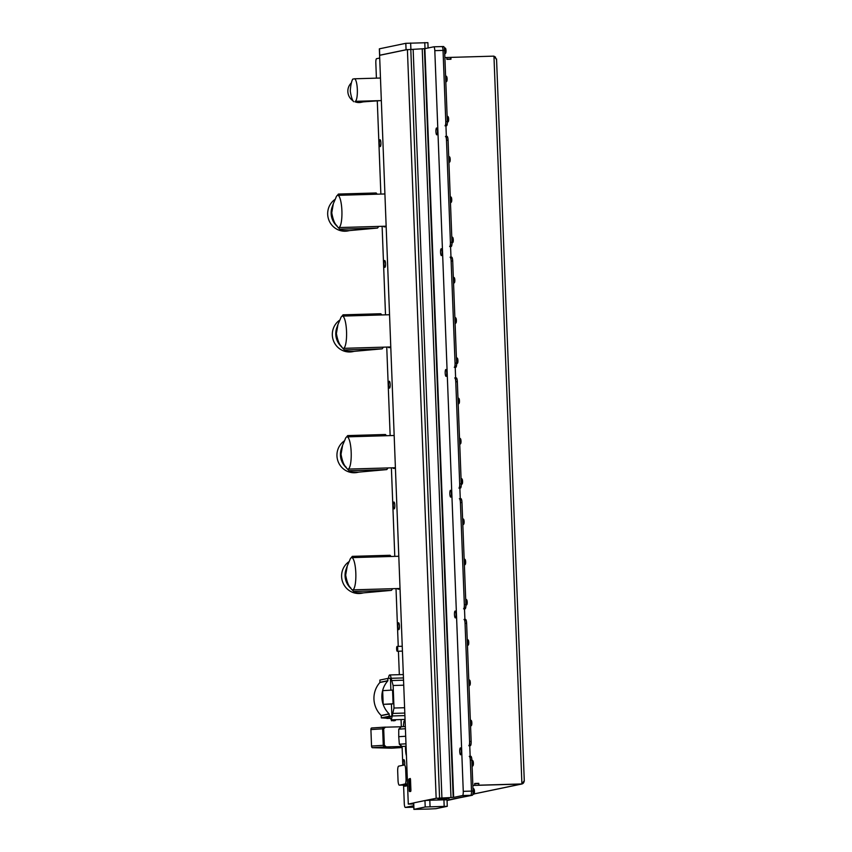 <?xml version="1.0" encoding="UTF-8"?>
<svg xmlns="http://www.w3.org/2000/svg" width="852" height="852" viewBox="0 0 852 852"><rect width="100%" height="100%" fill="white"/><g stroke="black" fill="none" stroke-linecap="round" stroke-linejoin="round"><path stroke-width="1.28" d="M397.075 646.423A2.418 0.554 -91.7 0 0 396.617 648.904A2.418 0.554 -91.7 0 0 397.245 651.258A2.418 0.554 -91.7 0 0 397.266 651.258A2.418 0.554 -91.7 0 0 397.724 648.777A2.418 0.554 -91.7 0 0 397.096 646.423A2.418 0.554 -91.7 0 0 397.075 646.423L402.229 646.274M449.089 798.484L437.96 798.846L449.089 798.484M428.812 809.038L413.87 809.368L425.212 806.982L447.279 806.312L435.936 808.686L428.812 809.038M403.369 765.181A3.429 0.788 88.3 0 1 403.177 761.645A3.429 0.788 88.3 0 1 403.805 759.664A3.429 0.788 88.3 0 1 403.837 759.654A3.429 0.788 88.3 0 1 404.583 761.443A3.429 0.788 88.3 0 1 404.647 764.958M398.544 622.791A3.429 0.788 88.3 0 1 398.576 622.791A3.429 0.788 88.3 0 1 399.46 626.124A3.429 0.788 88.3 0 1 398.811 629.639A3.429 0.788 88.3 0 1 398.779 629.639A3.429 0.788 88.3 0 1 397.895 626.305A3.429 0.788 88.3 0 1 398.544 622.791M393.912 502.03A3.429 0.788 88.3 0 1 393.943 502.03A3.429 0.788 88.3 0 1 394.827 505.364A3.429 0.788 88.3 0 1 394.167 508.878A3.429 0.788 88.3 0 1 394.135 508.878A3.429 0.788 88.3 0 1 393.251 505.545A3.429 0.788 88.3 0 1 393.912 502.03M389.268 381.27A3.429 0.788 88.3 0 1 389.3 381.259A3.429 0.788 88.3 0 1 390.184 384.593A3.429 0.788 88.3 0 1 389.534 388.107A3.429 0.788 88.3 0 1 389.502 388.118A3.429 0.788 88.3 0 1 388.608 384.784A3.429 0.788 88.3 0 1 389.268 381.27M384.625 260.499A3.429 0.788 88.3 0 1 384.657 260.499A3.429 0.788 88.3 0 1 385.541 263.832A3.429 0.788 88.3 0 1 384.891 267.347A3.429 0.788 88.3 0 1 384.859 267.347A3.429 0.788 88.3 0 1 383.975 264.013A3.429 0.788 88.3 0 1 384.625 260.499M379.992 139.739A3.429 0.788 88.3 0 1 380.024 139.728A3.429 0.788 88.3 0 1 380.908 143.061A3.429 0.788 88.3 0 1 380.248 146.576A3.429 0.788 88.3 0 1 380.216 146.587A3.429 0.788 88.3 0 1 379.332 143.253A3.429 0.788 88.3 0 1 379.992 139.739M436.565 127.981A3.429 0.788 88.3 0 1 436.597 127.981A3.429 0.788 88.3 0 1 437.491 131.314A3.429 0.788 88.3 0 1 436.831 134.829A3.429 0.788 88.3 0 1 436.799 134.829A3.429 0.788 88.3 0 1 435.915 131.496A3.429 0.788 88.3 0 1 436.565 127.981M441.208 248.752A3.429 0.788 88.3 0 1 441.24 248.741A3.429 0.788 88.3 0 1 442.124 252.075A3.429 0.788 88.3 0 1 441.474 255.589A3.429 0.788 88.3 0 1 441.442 255.6A3.429 0.788 88.3 0 1 440.559 252.267A3.429 0.788 88.3 0 1 441.208 248.752M445.852 369.512A3.429 0.788 88.3 0 1 445.884 369.512A3.429 0.788 88.3 0 1 446.767 372.846A3.429 0.788 88.3 0 1 446.107 376.36A3.429 0.788 88.3 0 1 446.075 376.36A3.429 0.788 88.3 0 1 445.191 373.027A3.429 0.788 88.3 0 1 445.852 369.512M450.484 490.283A3.429 0.788 88.3 0 1 450.516 490.273A3.429 0.788 88.3 0 1 451.4 493.606A3.429 0.788 88.3 0 1 450.751 497.121A3.429 0.788 88.3 0 1 450.719 497.121A3.429 0.788 88.3 0 1 449.835 493.798A3.429 0.788 88.3 0 1 450.484 490.283M455.128 611.044A3.429 0.788 88.3 0 1 455.16 611.044A3.429 0.788 88.3 0 1 456.044 614.377A3.429 0.788 88.3 0 1 455.394 617.892A3.429 0.788 88.3 0 1 455.362 617.892A3.429 0.788 88.3 0 1 454.467 614.558A3.429 0.788 88.3 0 1 455.128 611.044M460.389 747.907A3.429 0.788 88.3 0 1 460.421 747.907A3.429 0.788 88.3 0 1 461.305 751.24A3.429 0.788 88.3 0 1 460.644 754.755A3.429 0.788 88.3 0 1 460.612 754.755A3.429 0.788 88.3 0 1 459.729 751.421A3.429 0.788 88.3 0 1 460.389 747.907M403.603 785.8L404.285 803.585A4.036 0.927 -91.7 0 0 405.318 807.43L413.721 805.683M405.467 747.438L405.563 749.76A8.062 1.853 -91.7 0 0 406.425 755.713M404.466 719.45A8.062 1.853 -91.7 0 0 404.466 721.356M376.414 78.15L375.828 62.899A4.036 0.927 -91.7 0 1 376.595 58.681L379.63 58.053M377.287 100.919L380.865 194.075M382.111 226.312L385.509 314.846M386.744 347.073L390.152 435.606M391.387 467.844L394.785 556.377M396.02 588.604L398.246 646.391M398.427 651.226L399.332 674.678M401.058 719.557L401.335 726.767L383.347 727.235L382.633 728.822L383.272 745.33L384.145 746.959L402.144 746.49L399.332 744.222L398.747 736.692L405.68 736.256M402.133 747.534L402.815 765.298M405.318 807.43A4.036 0.927 -91.7 0 0 405.36 807.419L413.593 807.185A4.036 0.927 88.3 0 1 413.561 807.185A4.036 0.927 88.3 0 1 413.518 807.185A4.036 0.927 -91.7 0 0 413.593 807.185L405.318 807.43M427.779 42.675L405.818 43.314L379.353 48.83L408.289 804.086L413.657 803.99M379.459 48.788L379.704 55.231L406.063 49.757L405.818 43.314M422.23 48.798L424.413 48.66L453.179 797.408L450.985 797.547L422.23 48.798L406.063 49.757M433.806 46.807L441.964 46.572A4.036 0.927 88.3 0 1 442.007 46.572A4.036 0.927 88.3 0 1 443.04 50.406L471.497 791.103A4.036 0.927 88.3 0 1 470.73 795.321L447.044 800.23L472.296 795.267A4.036 0.927 -91.7 0 0 473.062 791.05L471.88 760.133L470.304 760.186A4.036 0.927 -91.7 0 0 469.271 756.342M445.01 125.798A4.036 0.927 -91.7 0 0 445.777 121.58L443.04 50.406L434.808 50.651L463.264 791.338L471.497 791.103L470.304 760.186M434.808 50.651A4.036 0.927 -91.7 0 0 433.764 46.807A4.036 0.927 -91.7 0 0 433.732 46.817L424.882 48.649L453.647 797.397L462.498 795.555A4.036 0.927 -91.7 0 0 463.264 791.338M406.851 49.661L379.694 55.305M425.212 806.982L424.967 800.55L413.721 802.882L413.976 809.325M424.967 800.55L436.16 798.292L407.405 49.544M450.985 797.547L436.16 798.292M408.289 804.086L413.614 802.978M444.18 806.269L443.924 799.836L447.034 799.868L447.279 806.312M443.924 799.836L429.813 800.241L430.058 806.684M425.755 800.454L429.813 800.241M401.984 747.555L391.707 748.194L372.452 747.705A1.608 0.841 -93.6 0 1 371.536 746.064L370.908 729.568A1.608 0.841 -93.6 0 1 371.653 727.981A1.608 0.841 -93.6 0 1 371.696 727.981L383.304 727.246M401.388 726.767L405.307 726.522L401.26 726.777L398.757 729.152L398.747 736.692M405.105 721.229L403.88 721.484L403.337 726.639M385.498 727.107L383.698 728.758L384.327 745.266L386.254 746.831M393.123 720.835L394.774 720.59M388.352 678.394A4.42 1.022 -91.7 0 0 388.65 677.265A6.465 1.491 88.3 0 1 389.715 674.954A6.465 1.491 88.3 0 1 391.121 678.288L393.123 685.498L393.997 708.033L391.324 719.833L390.216 717.98A4.42 1.022 -91.7 0 0 389.534 716.713L391.888 716.223L389.257 716.255L389.098 713.838A23.547 22.897 -101.7 0 1 387.83 680.844L387.809 678.426L390.44 678.298L390.887 690.173M391.43 704.103L383.187 704.348L382.665 690.663L392.559 690.077L393.081 703.763L391.43 704.103L391.888 716.223M387.809 678.426L379.885 680.066L379.907 682.495L387.83 680.844M389.257 716.255L381.334 717.895L381.174 715.488A23.547 22.897 -101.7 0 1 379.907 682.495M390.333 718.406L381.334 717.895M394.636 720.749L395.285 720.483M391.867 720.579L393.816 720.526M383.187 704.348L393.081 703.763M405.989 785.981L404.817 786.204L401.729 784.671L399.375 785.161A4.995 1.15 88.3 0 1 399.322 785.171A4.995 1.15 88.3 0 1 398.033 780.411L397.692 771.39A4.995 1.15 88.3 0 1 398.64 766.161L404.359 764.979A4.995 1.15 88.3 0 1 404.402 764.968A4.995 1.15 88.3 0 1 405.69 769.729L406.031 778.749A4.995 1.15 88.3 0 1 405.083 783.978L403.06 784.394L407.299 784.277L407.32 785.885L403.071 784.628M407.32 785.885L402.73 784.468M401.398 784.745L405.999 786.162M351.695 557.623A16.124 3.706 88.3 0 1 355.838 573.705A16.124 3.706 88.3 0 1 352.6 589.861A16.124 3.706 88.3 0 1 352.568 589.861A16.124 3.706 88.3 0 1 350.736 587.891C348.638 586.272 346.945 582.012 345.667 575.089L347.265 565.952L349.682 560.403A16.124 3.706 88.3 0 1 351.663 557.623A16.124 3.706 88.3 0 1 351.695 557.623M351.354 588.998L349.831 587.379A17.402 16.923 -101.7 0 1 346.072 569.285L347.265 565.952M392.665 588.7A26.188 25.464 -101.7 0 1 391.409 590.372L353.655 591.458C355.71 591.98 351.951 592.885 362.941 592.917L391.409 590.372M353.655 591.458A26.188 25.464 -101.7 0 1 353.559 591.363A26.188 25.464 -101.7 0 1 352.195 589.786M363.357 592.907L362.089 593.173A17.402 16.923 -101.7 0 1 349.096 561.596M351.248 557.74A26.188 25.464 -101.7 0 1 352.302 556.356L390.056 555.27A26.188 25.464 -101.7 0 1 391.143 556.484M400.014 588.721L397.905 589.158L400.025 589.094M397.905 589.158A22.173 5.101 88.3 0 1 397.735 588.551M337.775 195.332A16.124 3.706 88.3 0 1 341.918 211.403A16.124 3.706 88.3 0 1 338.681 227.569A16.124 3.706 88.3 0 1 338.649 227.569A16.124 3.706 88.3 0 1 336.817 225.588C334.719 223.98 333.025 219.709 331.748 212.798L333.345 203.649L335.763 198.111A16.124 3.706 88.3 0 1 337.743 195.332A16.124 3.706 88.3 0 1 337.775 195.332L384.848 193.968M337.435 226.707L335.912 225.077A17.402 16.923 -101.7 0 1 332.152 206.983L333.345 203.649M378.757 226.408A26.188 25.464 -101.7 0 1 377.489 228.07L339.735 229.167C341.79 229.689 338.031 230.583 349.022 230.626L377.489 228.07M339.735 229.167A26.188 25.464 -101.7 0 1 339.639 229.071A26.188 25.464 -101.7 0 1 338.276 227.484M349.437 230.615L348.17 230.871A17.402 16.923 -101.7 0 1 335.177 199.293M337.328 195.449A26.188 25.464 -101.7 0 1 338.393 194.064L376.147 192.967A26.188 25.464 -101.7 0 1 377.223 194.181M386.094 226.43L383.986 226.866L386.105 226.802M383.986 226.866A22.173 5.101 88.3 0 1 383.815 226.259M342.419 316.092A16.124 3.706 88.3 0 1 346.562 332.173A16.124 3.706 88.3 0 1 343.324 348.34A16.124 3.706 88.3 0 1 343.292 348.34A16.124 3.706 88.3 0 1 341.46 346.359C339.352 344.74 337.669 340.48 336.38 333.558L337.988 324.42L340.406 318.872A16.124 3.706 88.3 0 1 342.387 316.092A16.124 3.706 88.3 0 1 342.419 316.092L389.492 314.729M342.067 347.467L340.555 345.848A17.402 16.923 -101.7 0 1 336.796 327.754L337.988 324.42M383.389 347.169A26.188 25.464 -101.7 0 1 382.133 348.841L344.378 349.938C346.423 350.449 342.674 351.354 353.665 351.386L382.133 348.841M344.378 349.938A26.188 25.464 -101.7 0 1 344.283 349.831A26.188 25.464 -101.7 0 1 342.919 348.255M354.081 351.375L352.813 351.642A17.402 16.923 -101.7 0 1 339.82 320.064M341.971 316.209A26.188 25.464 -101.7 0 1 343.026 314.835L380.78 313.738A26.188 25.464 -101.7 0 1 381.866 314.952M390.738 347.19L388.618 347.627L390.748 347.563M388.618 347.627A22.173 5.101 88.3 0 1 388.448 347.03M347.052 436.863A16.124 3.706 88.3 0 1 351.205 452.934A16.124 3.706 88.3 0 1 347.957 469.101A16.124 3.706 88.3 0 1 347.925 469.101A16.124 3.706 88.3 0 1 346.104 467.12C343.995 465.512 342.302 461.241 341.024 454.318L342.621 445.181L345.039 439.632A16.124 3.706 88.3 0 1 347.02 436.863A16.124 3.706 88.3 0 1 347.052 436.863L394.125 435.489M346.711 468.238L345.198 466.608A17.402 16.923 -101.7 0 1 341.439 448.514L342.621 445.181M388.033 467.94A26.188 25.464 -101.7 0 1 386.765 469.601L349.011 470.698C351.067 471.209 347.318 472.114 358.298 472.157L386.765 469.601M349.011 470.698A26.188 25.464 -101.7 0 1 348.915 470.602A26.188 25.464 -101.7 0 1 347.552 469.015M358.724 472.146L357.457 472.402A17.402 16.923 -101.7 0 1 344.453 440.825M346.604 436.98A26.188 25.464 -101.7 0 1 347.669 435.596L385.423 434.499A26.188 25.464 -101.7 0 1 386.499 435.713M395.371 467.95L393.262 468.398L395.392 468.334M393.262 468.398A22.173 5.101 88.3 0 1 393.091 467.791M454.286 367.329A4.036 0.927 -91.7 0 0 455.053 363.112L456.619 363.058L452.7 260.978L451.134 261.021A4.036 0.927 -91.7 0 0 450.09 257.187M455.053 363.112L451.134 261.021M449.643 246.558A4.036 0.927 -91.7 0 0 450.41 242.341L451.986 242.298L448.067 140.207L446.491 140.26A4.036 0.927 -91.7 0 0 445.458 136.416M450.41 242.341L446.491 140.26M458.93 488.089A4.036 0.927 -91.7 0 0 459.697 483.872L461.262 483.829L457.343 381.739L455.767 381.781A4.036 0.927 -91.7 0 0 454.734 377.947M459.697 483.872L455.767 381.781M463.563 608.85A4.036 0.927 -91.7 0 0 464.329 604.643L465.906 604.59L461.976 502.51L460.41 502.552A4.036 0.927 -91.7 0 0 459.377 498.708M464.329 604.643L460.41 502.552M468.824 745.724A4.036 0.927 -91.7 0 0 469.59 741.506L471.156 741.464L466.619 623.27L465.054 623.313A4.036 0.927 -91.7 0 0 464.01 619.479M469.59 741.506L465.054 623.313M474.095 793.883L521.179 784.096A3.227 3.131 78.3 0 0 523.916 782.242M521.179 784.096L472.849 785.438L474.777 785.31L474.702 783.457L478.781 783.339L478.856 785.193L521.914 783.947L478.856 785.193M474.852 785.31L474.788 783.702L478.717 783.584L478.771 785.193M495.619 57.318A3.227 3.131 78.3 0 0 494.756 56.647M524.193 780.783L521.914 783.947L493.958 56.136L450.889 57.382L450.964 59.235L446.885 59.352L446.895 57.499L450.815 57.393L450.591 59.246M446.874 59.129L446.895 57.499M446.959 59.118L450.878 59.001M493.958 56.136L496.482 59.416M446.821 57.51L444.882 57.563M472.849 785.374L474.777 785.31M474.702 783.531L478.419 783.595M447.055 800.518L470.73 795.321A4.036 0.927 -91.7 0 0 471.497 791.103L473.062 791.05M443.04 50.406L444.606 50.364A4.036 0.927 -91.7 0 0 443.572 46.53A4.036 0.927 -91.7 0 0 443.53 46.53L433.764 46.807M445.777 121.58L447.343 121.538L444.606 50.364M447.343 121.538A4.036 0.927 88.3 0 1 446.576 125.745M447.023 136.373L446.98 136.373A4.036 0.927 88.3 0 1 447.023 136.373A4.036 0.927 88.3 0 1 448.067 140.207M451.986 242.298A4.036 0.927 88.3 0 1 451.219 246.516M451.666 257.134L451.624 257.144A4.036 0.927 88.3 0 1 451.666 257.134A4.036 0.927 88.3 0 1 452.7 260.978M456.619 363.058A4.036 0.927 88.3 0 1 455.852 367.276M456.299 377.905L456.267 377.905A4.036 0.927 88.3 0 1 456.299 377.905A4.036 0.927 88.3 0 1 457.343 381.739M461.262 483.829A4.036 0.927 88.3 0 1 460.495 488.047M460.943 498.665L460.9 498.676A4.036 0.927 88.3 0 1 460.943 498.665A4.036 0.927 88.3 0 1 461.976 502.51M465.906 604.59A4.036 0.927 88.3 0 1 465.139 608.807M465.586 619.436L465.543 619.436A4.036 0.927 88.3 0 1 465.586 619.436A4.036 0.927 88.3 0 1 466.619 623.27M471.156 741.464A4.036 0.927 88.3 0 1 470.389 745.681M470.837 756.299L470.805 756.299A4.036 0.927 88.3 0 1 470.837 756.299A4.036 0.927 88.3 0 1 471.88 760.133M473.818 788.941A2.503 0.575 88.3 0 1 473.968 789.005A2.503 0.575 88.3 0 1 474.468 791.423A2.503 0.575 88.3 0 1 474.106 793.862A2.503 0.575 88.3 0 1 474 793.936M472.839 794.298L473.669 794.266A2.822 0.65 -91.7 0 0 473.669 794.266A2.822 0.65 -91.7 0 0 473.691 794.266A2.822 0.65 -91.7 0 0 473.818 794.192A2.822 0.65 -91.7 0 0 474.234 791.433A2.822 0.65 -91.7 0 0 473.659 788.707A2.822 0.65 -91.7 0 0 473.499 788.632A2.822 0.65 -91.7 0 0 473.478 788.632L472.977 788.643M472.732 760.761A2.503 0.575 88.3 0 1 472.881 760.836A2.503 0.575 88.3 0 1 473.371 762.838A2.503 0.575 88.3 0 1 473.179 765.362A2.503 0.575 88.3 0 1 473.02 765.682A2.503 0.575 88.3 0 1 472.881 765.756M472.104 766.108L472.583 766.097A2.822 0.65 -91.7 0 0 472.732 766.012A2.822 0.65 -91.7 0 0 472.913 765.65A2.822 0.65 -91.7 0 0 473.126 762.796A2.822 0.65 -91.7 0 0 472.572 760.527A2.822 0.65 -91.7 0 0 472.423 760.453L471.891 760.463M445.362 48.255A2.503 0.575 88.3 0 1 445.511 48.319A2.503 0.575 88.3 0 1 446.022 50.737A2.503 0.575 88.3 0 1 445.649 53.175A2.503 0.575 88.3 0 1 445.543 53.25M445.181 53.58A2.822 0.65 -91.7 0 0 445.213 53.58A2.822 0.65 -91.7 0 0 445.362 53.495A2.822 0.65 -91.7 0 0 445.777 50.737A2.822 0.65 -91.7 0 0 445.202 48.01A2.822 0.65 -91.7 0 0 445.053 47.936A2.822 0.65 -91.7 0 0 445.021 47.946M471.188 720.515A2.503 0.575 88.3 0 1 471.337 720.579A2.503 0.575 88.3 0 1 471.827 722.581A2.503 0.575 88.3 0 1 471.635 725.105A2.503 0.575 88.3 0 1 471.475 725.435A2.503 0.575 88.3 0 1 471.326 725.51M470.56 725.851L471.039 725.84A2.822 0.65 -91.7 0 0 471.188 725.755A2.822 0.65 -91.7 0 0 471.369 725.393A2.822 0.65 -91.7 0 0 471.582 722.539A2.822 0.65 -91.7 0 0 471.028 720.27A2.822 0.65 -91.7 0 0 470.879 720.196L470.347 720.206M469.644 680.258A2.503 0.575 88.3 0 1 469.793 680.322A2.503 0.575 88.3 0 1 470.283 682.335A2.503 0.575 88.3 0 1 470.091 684.859A2.503 0.575 88.3 0 1 469.931 685.178A2.503 0.575 88.3 0 1 469.782 685.253M469.015 685.594L469.495 685.583A2.822 0.65 -91.7 0 0 469.644 685.498A2.822 0.65 -91.7 0 0 469.825 685.136A2.822 0.65 -91.7 0 0 470.038 682.282A2.822 0.65 -91.7 0 0 469.484 680.013A2.822 0.65 -91.7 0 0 469.324 679.939L468.792 679.96M468.089 640.001A2.503 0.575 88.3 0 1 468.238 640.065A2.503 0.575 88.3 0 1 468.728 642.078A2.503 0.575 88.3 0 1 468.547 644.602A2.503 0.575 88.3 0 1 468.387 644.921A2.503 0.575 88.3 0 1 468.238 644.996M467.471 645.337L467.94 645.326A2.822 0.65 -91.7 0 0 468.099 645.241A2.822 0.65 -91.7 0 0 468.28 644.879A2.822 0.65 -91.7 0 0 468.493 642.035A2.822 0.65 -91.7 0 0 467.94 639.756A2.822 0.65 -91.7 0 0 467.78 639.682L467.247 639.703M466.545 599.744A2.503 0.575 88.3 0 1 466.694 599.808A2.503 0.575 88.3 0 1 467.184 601.821A2.503 0.575 88.3 0 1 467.002 604.345A2.503 0.575 88.3 0 1 466.832 604.664A2.503 0.575 88.3 0 1 466.694 604.739M465.916 605.09L466.395 605.069A2.822 0.65 -91.7 0 0 466.545 604.984A2.822 0.65 -91.7 0 0 466.736 604.622A2.822 0.65 -91.7 0 0 466.939 601.778A2.822 0.65 -91.7 0 0 466.395 599.51A2.822 0.65 -91.7 0 0 466.236 599.435L465.703 599.446M465 559.487A2.503 0.575 88.3 0 1 465.149 559.551A2.503 0.575 88.3 0 1 465.639 561.564A2.503 0.575 88.3 0 1 465.448 564.088A2.503 0.575 88.3 0 1 465.288 564.407A2.503 0.575 88.3 0 1 465.139 564.482M464.372 564.833L464.851 564.823A2.822 0.65 -91.7 0 0 465 564.738A2.822 0.65 -91.7 0 0 465.181 564.375A2.822 0.65 -91.7 0 0 465.394 561.521A2.822 0.65 -91.7 0 0 464.841 559.253A2.822 0.65 -91.7 0 0 464.691 559.178L464.159 559.189M463.456 519.23A2.503 0.575 88.3 0 1 463.605 519.305A2.503 0.575 88.3 0 1 464.095 521.307A2.503 0.575 88.3 0 1 463.903 523.831A2.503 0.575 88.3 0 1 463.744 524.161A2.503 0.575 88.3 0 1 463.594 524.236M462.828 524.576L463.307 524.566A2.822 0.65 -91.7 0 0 463.456 524.481A2.822 0.65 -91.7 0 0 463.637 524.118A2.822 0.65 -91.7 0 0 463.85 521.264A2.822 0.65 -91.7 0 0 463.296 518.996A2.822 0.65 -91.7 0 0 463.137 518.921L462.615 518.932M461.901 478.984A2.503 0.575 88.3 0 1 462.061 479.048A2.503 0.575 88.3 0 1 462.551 481.06A2.503 0.575 88.3 0 1 462.359 483.585A2.503 0.575 88.3 0 1 462.199 483.904A2.503 0.575 88.3 0 1 462.05 483.979M461.273 484.319L461.763 484.309A2.822 0.65 -91.7 0 0 461.912 484.224A2.822 0.65 -91.7 0 0 462.093 483.861A2.822 0.65 -91.7 0 0 462.306 481.007A2.822 0.65 -91.7 0 0 461.752 478.739A2.822 0.65 -91.7 0 0 461.592 478.664L461.06 478.686M460.357 438.727A2.503 0.575 88.3 0 1 460.506 438.791A2.503 0.575 88.3 0 1 460.996 440.803A2.503 0.575 88.3 0 1 460.815 443.328A2.503 0.575 88.3 0 1 460.655 443.647A2.503 0.575 88.3 0 1 460.506 443.722M459.739 444.062L460.208 444.052A2.822 0.65 -91.7 0 0 460.368 443.967A2.822 0.65 -91.7 0 0 460.549 443.604A2.822 0.65 -91.7 0 0 460.762 440.761A2.822 0.65 -91.7 0 0 460.208 438.482A2.822 0.65 -91.7 0 0 460.048 438.407L459.516 438.429M458.813 398.47A2.503 0.575 88.3 0 1 458.962 398.534A2.503 0.575 88.3 0 1 459.452 400.546A2.503 0.575 88.3 0 1 459.271 403.071A2.503 0.575 88.3 0 1 459.1 403.39A2.503 0.575 88.3 0 1 458.962 403.465M458.184 403.816L458.664 403.795A2.822 0.65 -91.7 0 0 458.813 403.71A2.822 0.65 -91.7 0 0 459.004 403.347A2.822 0.65 -91.7 0 0 459.207 400.504A2.822 0.65 -91.7 0 0 458.653 398.235A2.822 0.65 -91.7 0 0 458.504 398.161L457.971 398.172M457.268 358.213A2.503 0.575 88.3 0 1 457.417 358.277A2.503 0.575 88.3 0 1 457.907 360.289A2.503 0.575 88.3 0 1 457.716 362.814A2.503 0.575 88.3 0 1 457.556 363.133A2.503 0.575 88.3 0 1 457.407 363.208M456.64 363.559L457.119 363.538A2.822 0.65 -91.7 0 0 457.268 363.463A2.822 0.65 -91.7 0 0 457.449 363.09A2.822 0.65 -91.7 0 0 457.662 360.247A2.822 0.65 -91.7 0 0 457.109 357.978A2.822 0.65 -91.7 0 0 456.96 357.904L456.427 357.915M455.724 317.956A2.503 0.575 88.3 0 1 455.873 318.03A2.503 0.575 88.3 0 1 456.363 320.032A2.503 0.575 88.3 0 1 456.171 322.557A2.503 0.575 88.3 0 1 456.012 322.887A2.503 0.575 88.3 0 1 455.863 322.961M455.096 323.302L455.575 323.291A2.822 0.65 -91.7 0 0 455.724 323.206A2.822 0.65 -91.7 0 0 455.905 322.844A2.822 0.65 -91.7 0 0 456.118 319.99A2.822 0.65 -91.7 0 0 455.564 317.721A2.822 0.65 -91.7 0 0 455.405 317.647L454.883 317.658M454.169 277.709A2.503 0.575 88.3 0 1 454.329 277.773A2.503 0.575 88.3 0 1 454.819 279.786A2.503 0.575 88.3 0 1 454.627 282.31A2.503 0.575 88.3 0 1 454.467 282.63A2.503 0.575 88.3 0 1 454.318 282.704M453.552 283.045L454.031 283.034A2.822 0.65 -91.7 0 0 454.18 282.949A2.822 0.65 -91.7 0 0 454.361 282.587A2.822 0.65 -91.7 0 0 454.574 279.733A2.822 0.65 -91.7 0 0 454.02 277.464A2.822 0.65 -91.7 0 0 453.86 277.39L453.328 277.411M452.625 237.452A2.503 0.575 88.3 0 1 452.774 237.516A2.503 0.575 88.3 0 1 453.264 239.529A2.503 0.575 88.3 0 1 453.083 242.053A2.503 0.575 88.3 0 1 452.923 242.373A2.503 0.575 88.3 0 1 452.774 242.447M451.997 242.788L452.476 242.777A2.822 0.65 -91.7 0 0 452.636 242.692A2.822 0.65 -91.7 0 0 452.817 242.33A2.822 0.65 -91.7 0 0 453.03 239.476A2.822 0.65 -91.7 0 0 452.476 237.207A2.822 0.65 -91.7 0 0 452.316 237.133L451.784 237.154M451.081 197.195A2.503 0.575 88.3 0 1 451.23 197.259A2.503 0.575 88.3 0 1 451.72 199.272A2.503 0.575 88.3 0 1 451.539 201.796A2.503 0.575 88.3 0 1 451.368 202.116A2.503 0.575 88.3 0 1 451.23 202.19M450.452 202.542L450.932 202.52A2.822 0.65 -91.7 0 0 451.081 202.435A2.822 0.65 -91.7 0 0 451.272 202.073A2.822 0.65 -91.7 0 0 451.475 199.23A2.822 0.65 -91.7 0 0 450.921 196.961A2.822 0.65 -91.7 0 0 450.772 196.876L450.239 196.897M449.536 156.938A2.503 0.575 88.3 0 1 449.686 157.002A2.503 0.575 88.3 0 1 450.175 159.015A2.503 0.575 88.3 0 1 449.984 161.539A2.503 0.575 88.3 0 1 449.824 161.859A2.503 0.575 88.3 0 1 449.675 161.933M448.908 162.285L449.387 162.263A2.822 0.65 -91.7 0 0 449.536 162.178A2.822 0.65 -91.7 0 0 449.718 161.816A2.822 0.65 -91.7 0 0 449.931 158.973A2.822 0.65 -91.7 0 0 449.377 156.704A2.822 0.65 -91.7 0 0 449.228 156.63L448.695 156.64M447.992 116.681A2.503 0.575 88.3 0 1 448.141 116.756A2.503 0.575 88.3 0 1 448.631 118.758A2.503 0.575 88.3 0 1 448.44 121.282A2.503 0.575 88.3 0 1 448.28 121.602A2.503 0.575 88.3 0 1 448.131 121.676M447.353 122.028L447.843 122.017A2.822 0.65 -91.7 0 0 447.992 121.932A2.822 0.65 -91.7 0 0 448.173 121.57A2.822 0.65 -91.7 0 0 448.386 118.716A2.822 0.65 -91.7 0 0 447.832 116.447A2.822 0.65 -91.7 0 0 447.673 116.373L447.151 116.383M446.437 76.435A2.503 0.575 88.3 0 1 446.597 76.499A2.503 0.575 88.3 0 1 447.087 78.501A2.503 0.575 88.3 0 1 446.895 81.025A2.503 0.575 88.3 0 1 446.736 81.355A2.503 0.575 88.3 0 1 446.586 81.43M445.82 81.771L446.299 81.76A2.822 0.65 -91.7 0 0 446.448 81.675A2.822 0.65 -91.7 0 0 446.629 81.313A2.822 0.65 -91.7 0 0 446.842 78.459A2.822 0.65 -91.7 0 0 446.288 76.19A2.822 0.65 -91.7 0 0 446.128 76.116L445.596 76.126M380.642 100.621L381.27 100.898M363.144 101.899L361.131 102.325A11.289 10.98 -101.7 0 1 354.901 101.75M353.133 100.845A11.289 10.98 -101.7 0 1 351.482 82.804M381.302 100.568L362.494 101.931A11.289 10.98 -101.7 0 1 361.802 101.942L355.263 101.324A11.289 2.599 -91.7 0 0 357.339 89.588A11.289 2.599 -91.7 0 0 354.421 78.789A11.289 2.599 -91.7 0 0 354.4 78.789L352.685 79.14C351.429 81.611 350.619 85.562 350.268 91.004C351.035 96.223 352.132 99.78 353.548 101.676M380.397 78.033L354.453 78.789L380.397 78.033M355.263 101.324L380.801 100.611M362.494 101.931L361.802 101.942M408.8 779.101L409.269 791.21L410.27 790.592L409.844 779.303L408.8 779.101L410.11 778.515L410.323 779.282L410.749 790.549L410.6 791.401L409.674 791.593L409.461 790.826M409.727 778.909L410.281 778.504L410.494 779.282L410.93 790.549L409.833 791.583M409.269 791.21L408.715 779.537L410.11 778.515L410.494 779.282M409.184 780.741L408.971 786.737M408.949 784.564L409.045 786.694L408.949 784.564M409.024 784.543L409.194 789.974L409.887 790.56L410.046 789.612L409.855 786.992L409.365 790.731M409.855 786.992L409.205 784.5L409.365 787.067M409.844 786.652L409.695 781.891L409.844 786.652M409.375 780.709L409.705 781.891L409.375 780.709M409.684 779.569L409.695 780.656L409.684 779.569L408.822 779.74L408.822 780.837M410.77 791.391L410.195 791.018M409.503 786.694L409.397 784.479M408.853 783.371L409.663 783.201L409.226 781.966L408.853 783.371L409.226 781.966M409.578 789.133L409.642 788.249M409.386 789.165L409.29 788.313L409.386 789.165M409.269 789.197L409.301 788.313M410.653 43.005L410.898 49.384M425.01 48.628L424.775 42.6M406.202 749.739L405.563 749.76M410.802 49.384L439.568 798.132M413.156 49.32L441.922 798.058M472.296 795.267L462.498 795.555M385.317 727.118L383.379 727.235M372.452 747.705L384.145 746.959M406.063 746.245L402.144 746.49M405.967 743.807L399.332 744.222M398.757 729.152L405.392 728.737M371.536 746.064L384.327 745.266M370.908 729.568L383.698 728.758M393.997 708.033L404.583 707.724M393.123 685.498L403.72 685.189M393.209 713.401L404.785 713.071M392.57 715.957L404.892 715.595M391.121 678.288L403.443 677.936M391.941 680.535L403.528 680.205M387.894 680.673L379.971 682.314M389.098 713.838L381.174 715.488M389.172 714.008L381.249 715.648M389.609 716.745L384.209 717.863M389.652 716.777L384.316 717.885M390.301 718.289L386.957 718.46M405.69 769.729L406.968 769.697M406.031 778.749L407.309 778.707M407.512 783.904L405.083 783.978M399.375 785.161L402.112 785.086M410.27 790.592L410.93 790.549M402.41 651.109L397.245 651.258M427.885 42.632L428.087 47.989M413.87 809.368L413.614 802.925M371.653 727.981L383.347 727.235M395.339 719.716L395.371 720.494M405.03 719.439L391.324 719.833L391.505 720.813M389.715 674.954L403.315 674.56M399.322 785.171L402.123 785.086M352.6 589.861L400.003 588.487M351.951 589.637L353.559 591.363M351.663 557.623L398.768 556.26M338.681 227.569L386.084 226.195M338.031 227.346L339.639 229.071M343.324 348.34L390.727 346.956M342.674 348.106L344.283 349.831M347.957 469.101L395.371 467.727M347.307 468.877L348.915 470.602M474.042 793.936L521.712 784.032M524.299 781.231L496.546 58.916M442.028 46.572L443.572 46.53M445.053 47.936L444.329 47.957"/></g></svg>
